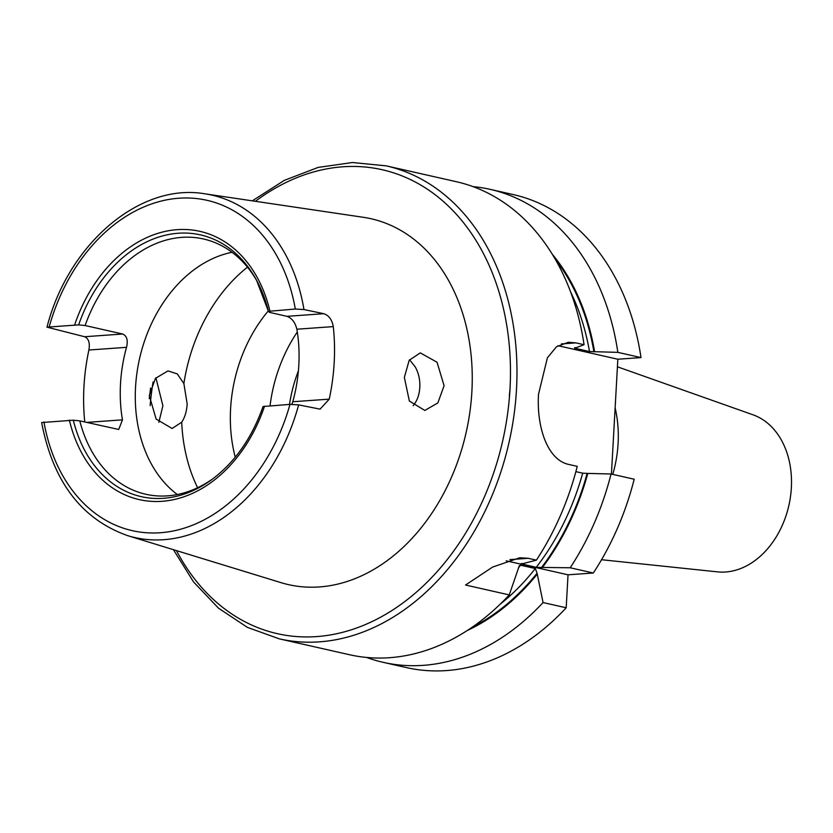 <?xml version="1.0" encoding="UTF-8"?>
<svg xmlns="http://www.w3.org/2000/svg" width="833" height="833" viewBox="0 0 833 833"><rect width="100%" height="100%" fill="white"/><g stroke="black" fill="none" stroke-linecap="round" stroke-linejoin="round"><path stroke-width="1.25" d="M409.565 359.7L415.303 367.02C418.697 373.194 420.186 380.004 419.79 387.439C419.374 394.8 417.156 400.881 413.147 405.702M404.359 377.38L409.347 401.006L424.83 410.44L437.846 402.933L444.083 385.71L437.044 362.24L420.29 352.88L409.19 360.272L404.359 377.38M149.294 395.592L156.125 419.051L172.108 428.474L181.709 422.216C184.832 417.51 186.654 411.45 187.186 404.047L183.874 383.534L177.283 373.923L167.995 370.893L155.417 378.38L149.294 395.592M155.906 377.766L162.893 405.786L158.853 422.3M509.359 396.3A61.58 40.036 -94.1 0 1 510.098 388.803M611.432 474.081L617.847 359.231L640.994 357.586L617.857 352.359L589.493 351.547L574.728 348.215L584.058 344.716L575.936 342.884L568.377 342.259L556.527 346.736L547.406 357.784L538.524 394.217C536.462 426.777 547.396 460.326 569.137 464.522L577.259 466.355A242.465 180.751 -77.3 0 1 536.39 560.13L528.268 558.297L519.761 557.746L492.595 567.086L465.543 585.026L509.255 594.908L519.303 565.774L520.552 565.19L535.317 568.523L537.087 573.229L543.054 602.551L566.19 607.778L568.033 574.812L593.325 573L570.199 567.773L536.223 567.367L520.917 563.712M291.862 404.307L292.799 401.745A130.854 97.544 -77.3 0 0 298.808 365.198A130.854 97.544 -77.3 0 0 296.86 329.212C295.205 322.444 291.914 318.144 286.979 316.332L269.465 312.365L268.424 311.323L295.309 309.033L303.962 309.553L323.818 313.697C328.868 315.426 332.034 319.726 333.294 326.609A177.523 132.343 102.7 0 1 334.179 362.667A177.523 132.343 102.7 0 1 329.243 399.142L320.08 409.138L298.631 404.88L289.978 404.369L263.051 406.546C251.837 438.252 234.583 462.721 211.29 479.954A134.186 100.033 -77.3 0 1 73.325 420.207L79.791 420.863A130.854 97.544 -77.3 0 0 145.775 494.25A130.854 97.544 -77.3 0 0 212.665 478.944M73.325 420.207L41.65 422.56C52.968 481.62 81.624 519.313 127.647 535.64L280.836 582.6A187.55 139.819 -77.3 0 0 471.884 391.531A187.55 139.819 -77.3 0 0 363.407 217.309L204.908 193.818C139.819 182.489 68.296 243.954 46.981 327.161L78.656 324.88L85.122 325.526L122.649 334.012C126.908 335.866 128.199 340.301 126.512 347.33L88.881 350.016A179.064 133.488 -77.3 0 0 83.966 386.481A179.064 133.488 -77.3 0 0 84.768 421.987M88.881 350.016C90.089 342.967 88.662 338.542 84.602 336.73L46.981 327.161M79.791 420.863L118.713 429.464L122.461 419.853A130.854 97.544 102.7 0 1 120.504 383.878A130.854 97.544 102.7 0 1 126.512 347.33M232.043 252.295A130.854 97.544 -77.3 0 0 135.54 387.272A130.854 97.544 -77.3 0 0 177.294 494.51M268.299 310.938A130.854 97.544 -77.3 0 0 230.595 408.764A130.854 97.544 -77.3 0 0 235.25 457.171M601.541 559.724L717.525 571.865A80.822 60.247 -77.3 0 0 791.35 487.794A80.822 60.247 -77.3 0 0 753.022 414.813L617.43 366.801M612.776 474.383A103.917 77.469 -77.3 0 0 618.096 443.437A103.917 77.469 -77.3 0 0 615.129 407.899M584.058 344.716A242.465 180.751 -77.3 0 0 456.39 181.719L386.22 165.861L352.494 162.518L318.144 167.412L284.355 180.344L252.295 200.836M542.387 567.523A222.432 165.819 -77.3 0 0 587.796 473.415L611.058 473.998L634.194 479.225A242.465 180.751 -77.3 0 1 593.325 573M575.863 471.645L582.683 473.186L587.796 473.415M570.199 567.773A242.465 180.751 -77.3 0 0 611.058 473.998M521.927 563.42A218.496 162.883 -77.3 0 1 521.458 564.035L536.39 560.13M467.209 630.529A222.432 165.819 -77.3 0 0 537.014 574.406M594.595 351.776A222.432 165.819 -77.3 0 0 552.269 254.2M366.624 657.456A242.465 180.751 -77.3 0 0 383.284 662.36A242.465 180.751 -77.3 0 0 543.054 602.551M617.857 352.359A242.465 180.751 -77.3 0 0 490.2 189.362A242.465 180.751 -77.3 0 0 473.05 186.634M383.284 662.36L406.41 667.587A242.465 180.751 -77.3 0 0 566.19 607.778M640.994 357.586A242.465 180.751 -77.3 0 0 513.326 194.589L490.2 189.362M173.441 549.686L193.579 581.975L218.517 608.184L247.422 627.374L279.305 638.859L349.475 654.717A242.465 180.751 -77.3 0 0 509.255 594.908M574.624 347.642A218.496 162.883 -77.3 0 1 574.728 348.215L575.155 347.59M257.282 281.575A130.854 97.544 -77.3 0 0 203.481 238.977A130.854 97.544 -77.3 0 0 85.122 325.526M268.424 311.323L256.47 280.065A134.186 100.033 -77.3 0 0 164.059 235.541A134.186 100.033 -77.3 0 0 78.656 324.88M297.308 332.003A130.854 97.544 -77.3 0 0 270.038 405.796M558.006 345.705L617.847 359.231M506.193 560.828L568.033 574.812M575.936 342.884L561.4 343.914M279.305 638.859A242.465 180.751 -77.3 0 0 516.502 389.24A242.465 180.751 -77.3 0 0 386.22 165.861M176.45 550.603A237.842 177.314 -77.3 0 0 373.174 621.022A237.842 177.314 -77.3 0 0 510.004 388.813A237.842 177.314 -77.3 0 0 255.398 201.294M153.064 381.972A237.842 177.314 -77.3 0 0 150.138 405.671M303.962 309.553A175.503 130.833 -77.3 0 0 204.908 193.818M181.709 422.216A153.949 114.767 -77.3 0 0 197.608 487.721M541.492 567.585A221.578 165.184 -77.3 0 0 587.119 473.467M536.223 567.367A218.496 162.883 -77.3 0 0 582.683 473.186M471.947 627.374A221.578 165.184 -77.3 0 0 537.087 573.229M593.919 351.828A221.578 165.184 -77.3 0 0 555.184 259.084M518.459 567.814A218.496 162.883 -77.3 0 0 520.552 565.19M500.06 604.3A218.496 162.883 -77.3 0 0 535.317 568.523M589.493 351.547A218.496 162.883 -77.3 0 0 570.647 292.008M268.393 311.188A134.186 100.033 -77.3 0 0 256.47 280.065M269.871 310.855A137.518 102.521 -77.3 0 0 177.221 229.658A137.518 102.521 -77.3 0 0 74.699 324.787M295.309 309.033A169.349 126.252 -77.3 0 0 178.98 198.223A169.349 126.252 -77.3 0 0 49.272 326.598M298.412 370.768A121.233 90.38 -77.3 0 0 289.509 404.401M247.463 267.164A153.949 114.767 -77.3 0 0 183.874 383.534M69.368 420.124A137.518 102.521 -77.3 0 0 162.029 501.31A137.518 102.521 -77.3 0 0 264.55 406.181M43.941 421.935A169.349 126.252 -77.3 0 0 160.269 532.745A169.349 126.252 -77.3 0 0 289.978 404.369M127.647 535.64A175.503 130.833 -77.3 0 0 298.631 404.88M292.799 401.745L329.243 399.142M333.294 326.609L296.86 329.212M286.979 316.332L323.818 313.697M84.602 336.73L122.649 334.012M528.268 558.297L509.942 559.609M86.642 422.414L122.461 419.853M150.575 388.022L149.253 398.601"/></g></svg>
